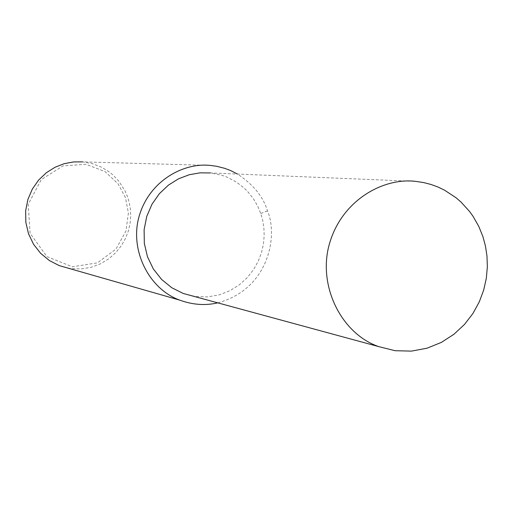 <?xml version="1.0" encoding="UTF-8"?>
<svg xmlns="http://www.w3.org/2000/svg" width="513" height="513" viewBox="0 0 513 513"><rect width="100%" height="100%" fill="white"/><g stroke="black" fill="none" stroke-linecap="round" stroke-linejoin="round"><path stroke-width="0.38" stroke-dasharray="2.56 1.92" d="M59.239 265.612L69.967 268.466L80.727 268.972L91.032 267.331L100.471 263.829L108.756 258.821L115.726 252.672L121.305 245.759L125.505 238.391L128.391 230.863L130.078 223.392L130.706 216.165L130.411 209.31L129.34 202.917L127.641 197.03L124.845 190.477L118.535 180.813L112.77 174.818L109.391 172.06L101.657 167.264L92.667 163.73L82.606 161.884L210.067 165.398M125.473 197.646L118.112 183.834L105.043 171.611L86.043 164.275L63.073 165.904L41.29 179.556L28.228 204.277L30.068 233.319L46.965 256.628L72.384 266.786L97.464 262.842L115.989 249.042L125.961 231.004L128.397 213.075L125.473 197.646M217.769 302.856C268.992 289.146 278.219 235.595 267.485 210.939C263.291 196.812 253.294 184.513 237.506 174.054M183.25 293.468L195.466 296.52L207.688 296.899L219.352 294.828L230.023 290.659L239.385 284.779L247.26 277.636L253.557 269.62L258.296 261.117L261.559 252.434L263.477 243.835L264.189 235.518L263.868 227.631L262.675 220.269L260.771 213.498L257.641 206.002L253.281 198.563L247.561 191.42L244.162 188.059L236.256 181.968L226.887 177.062L221.693 175.202L210.407 172.939L415.979 181.403M260.771 213.498L267.485 210.939"/><path stroke-width="0.77" d="M82.606 161.884L73.577 161.928L64.279 163.66L55.071 167.232L46.369 172.714L38.635 180.057L32.325 189.085L27.882 199.48L25.65 210.779L25.849 222.424L28.523 233.793L33.557 244.291L40.655 253.351L49.383 260.553L59.239 265.612L179.71 300.124C192.67 304.844 205.354 305.754 217.769 302.856M237.506 174.054L230.459 170.496L224.726 168.341L216.55 166.263L210.067 165.398C183.872 162.55 150.514 180.191 139.728 214.325C128.641 248.318 148.135 288.704 179.71 300.124M210.407 172.939L199.993 172.849L189.239 174.734L178.55 178.8L168.405 185.135L159.363 193.683L151.97 204.251L146.75 216.435L144.115 229.702L144.326 243.374L147.449 256.699L153.329 268.947L161.614 279.47L171.791 287.748L183.25 293.468L378.754 346.628L395.1 350.706L411.452 351.116L427.066 348.192L441.36 342.402L453.902 334.303L464.451 324.479L472.915 313.494L479.296 301.849L483.714 289.973L486.33 278.219L487.35 266.856L486.984 256.083L485.452 246.035L482.964 236.782L478.853 226.554L473.095 216.39L469.542 211.439L461.001 202.045L455.993 197.717L444.482 190.137L438.006 187.027L431.067 184.481L423.706 182.583L415.979 181.403C384.526 177.389 343.627 198.864 330.231 241.232C316.444 283.445 340.382 333.412 378.754 346.628"/></g></svg>
